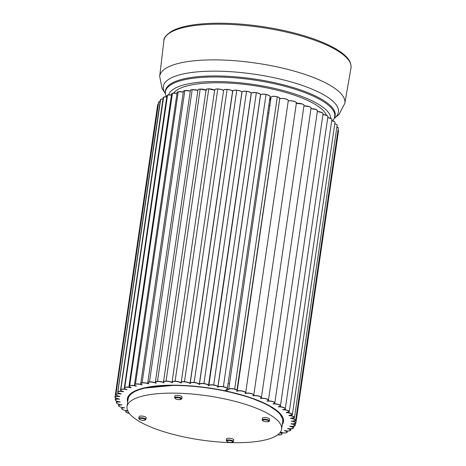 <?xml version="1.0" encoding="UTF-8"?>
<svg xmlns="http://www.w3.org/2000/svg" width="466" height="466" viewBox="0 0 466 466"><rect width="100%" height="100%" fill="white"/><g stroke="black" fill="none" stroke-linecap="round" stroke-linejoin="round"><path stroke-width="0.7" d="M174.925 395.978A3.6 1.031 8.3 0 1 177.109 395.354A3.6 1.031 8.3 0 1 182.055 397.02L181.804 398.727A3.6 1.031 8.3 0 0 176.864 397.061A3.6 1.031 8.3 0 0 174.674 397.684L174.925 395.978M262.195 419.837L262.445 418.13A3.6 1.031 8.3 0 1 265.375 417.542A3.6 1.031 8.3 0 1 269.296 418.689A3.6 1.031 8.3 0 1 269.569 419.173L269.319 420.88A3.6 1.031 8.3 0 0 269.045 420.396A3.6 1.031 8.3 0 0 265.131 419.249A3.6 1.031 8.3 0 0 262.195 419.837L262.591 420.67C264.065 421.957 269.814 422.26 269.319 420.88M226.325 440.533L226.575 438.826A3.6 1.031 8.3 0 1 228.759 438.203A3.6 1.031 8.3 0 1 233.699 439.863L233.454 441.57L231.089 442.502C228.369 442.438 226.779 441.785 226.325 440.533A3.6 1.031 8.3 0 1 228.509 439.91A3.6 1.031 8.3 0 1 233.454 441.57M138.804 418.381L139.054 416.674A3.6 1.031 8.3 0 1 141.99 416.086A3.6 1.031 8.3 0 1 145.91 417.227A3.6 1.031 8.3 0 1 146.184 417.711L145.934 419.417C144.443 420.734 142.2 420.67 139.2 419.214L138.804 418.381A3.6 1.031 8.3 0 1 141.74 417.792A3.6 1.031 8.3 0 1 145.66 418.94A3.6 1.031 8.3 0 1 145.934 419.417M246.537 91.353L246.537 91.353A4.747 1.357 -171.7 0 0 242.023 92.064A4.747 1.357 -171.7 0 0 242.017 92.128A86.839 24.809 -171.7 0 0 241.912 92.117L199.285 384.299A86.839 24.809 8.3 0 1 199.396 384.31A4.747 1.357 8.3 0 1 199.401 384.246A4.747 1.357 8.3 0 1 203.916 383.541A4.747 1.357 8.3 0 1 207.877 384.712A4.747 1.357 8.3 0 1 208.593 385.498A86.839 24.809 8.3 0 1 208.704 385.516A4.747 1.357 8.3 0 1 213.708 384.957A4.747 1.357 8.3 0 1 217.162 386.052A4.747 1.357 8.3 0 1 217.878 386.931A4.747 1.357 8.3 0 1 217.867 386.984A86.839 24.809 8.3 0 1 217.971 387.001L218.059 387.188A86.705 24.768 -171.7 0 0 217.704 387.13L217.704 387.13A4.608 1.316 -171.7 0 0 213.678 385.12L256.335 92.769A4.747 1.357 -171.7 0 0 251.331 93.328L208.809 385.697A86.705 24.768 -171.7 0 0 208.442 385.644L251.221 93.316A4.747 1.357 -171.7 0 0 250.504 92.53A4.747 1.357 -171.7 0 0 246.537 91.353L203.898 383.704A4.608 1.316 -171.7 0 0 199.512 384.497L199.512 384.497A86.705 24.768 -171.7 0 0 199.151 384.456L199.285 384.299A4.747 1.357 8.3 0 0 198.609 383.669A4.747 1.357 8.3 0 0 194.136 382.435L194.136 382.603A4.608 1.316 -171.7 0 0 190.285 383.594L190.157 383.413A4.747 1.357 8.3 0 1 190.128 383.198A4.747 1.357 8.3 0 1 194.136 382.435L236.763 90.253A4.747 1.357 -171.7 0 0 232.755 91.016C232.458 90.439 233.804 90.154 236.792 90.159L236.798 90.165A4.608 1.316 8.3 0 1 241.732 91.866M227.169 89.385L227.169 89.385A4.608 1.316 8.3 0 1 232.592 91.126L190.046 383.407A86.839 24.809 8.3 0 1 190.145 383.413L190.285 383.594A86.705 24.768 -171.7 0 0 189.93 383.565L190.046 383.407A4.747 1.357 8.3 0 0 189.47 382.935A4.747 1.357 8.3 0 0 184.495 381.654L184.507 381.829A4.608 1.316 -171.7 0 0 181.239 383.005L181.093 382.825A4.747 1.357 8.3 0 1 180.983 382.452A4.747 1.357 8.3 0 1 184.495 381.654L227.123 89.472A4.747 1.357 -171.7 0 0 223.61 90.27C223.313 89.763 224.495 89.466 227.158 89.379C229.895 89.641 231.73 90.229 232.656 91.144A86.705 24.768 8.3 0 1 232.738 91.138M260.849 94.615A4.608 1.316 8.3 0 1 266.016 94.388L266.028 94.481A4.747 1.357 -171.7 0 0 260.599 94.819L260.599 94.819A86.839 24.809 -171.7 0 0 260.494 94.802L217.884 386.873M260.622 94.767C261.484 94.062 263.284 93.934 266.028 94.382C269.511 95.612 270.863 96.369 270.076 96.654L227.303 388.941A5.569 1.59 -171.7 0 0 223.354 386.827A4.608 1.316 -171.7 0 0 218.059 387.188M281.26 434.662L281.126 434.755A5.569 1.59 -171.7 0 0 280.019 432.675L280.107 432.518M251.657 92.99A4.608 1.316 8.3 0 1 256.341 92.682C252.327 92.6 250.661 92.816 251.331 93.305L251.331 93.328A86.839 24.809 -171.7 0 0 251.221 93.316M171.453 95.006A4.747 1.357 -171.7 0 0 167.41 95.186A4.747 1.357 -171.7 0 0 166.95 95.664L167.475 95.099L171.471 94.913A4.608 1.316 8.3 0 0 167.55 95.093L124.783 387.374A4.747 1.357 8.3 0 1 130.515 387.496M270.076 96.654L270.076 96.654A5.709 1.631 -171.7 0 0 269.22 95.612A5.709 1.631 -171.7 0 0 266.028 94.481L223.354 386.827M127.736 410.872A4.608 1.316 -171.7 0 0 126.35 412.387L126.251 412.259M214.651 90.188A4.608 1.316 8.3 0 0 208.762 88.837L166.059 381.106A4.747 1.357 8.3 0 1 171.995 382.417A4.747 1.357 8.3 0 1 172.216 382.557L172.135 382.732A4.608 1.316 -171.7 0 0 166.1 381.275L166.059 381.106A4.747 1.357 8.3 0 0 163.496 381.922L163.997 382.743M181.093 382.825L181.239 383.005A86.705 24.768 -171.7 0 0 180.884 382.988A4.608 1.316 -171.7 0 0 175.123 381.38A4.608 1.316 -171.7 0 0 172.472 382.732L172.472 382.732A86.705 24.768 -171.7 0 0 172.135 382.732M175.123 381.38L175.1 381.211A4.747 1.357 8.3 0 1 180.563 382.516A4.747 1.357 8.3 0 1 180.989 382.825L180.884 382.988M166.1 381.275A4.608 1.316 -171.7 0 0 164.09 382.784A86.705 24.768 -171.7 0 0 163.77 382.796A4.608 1.316 -171.7 0 0 157.531 381.508A4.608 1.316 -171.7 0 0 156.192 383.157A86.705 24.768 -171.7 0 0 155.894 383.18A4.608 1.316 -171.7 0 0 149.528 382.079A4.608 1.316 -171.7 0 0 148.875 383.85A86.705 24.768 -171.7 0 0 148.596 383.885A4.608 1.316 -171.7 0 0 142.177 382.976A4.608 1.316 -171.7 0 0 142.217 384.852A86.705 24.768 -171.7 0 0 141.967 384.899A4.608 1.316 -171.7 0 0 135.571 384.194A4.608 1.316 -171.7 0 0 136.299 386.151A86.705 24.768 -171.7 0 0 136.078 386.209A4.608 1.316 -171.7 0 0 129.787 385.72A4.608 1.316 -171.7 0 0 131.191 387.729A86.705 24.768 -171.7 0 0 131.004 387.799A4.608 1.316 -171.7 0 0 124.888 387.531A4.608 1.316 -171.7 0 0 126.956 389.576A86.705 24.768 -171.7 0 0 126.804 389.652A4.608 1.316 -171.7 0 0 120.933 389.611A4.608 1.316 -171.7 0 0 123.641 391.661A86.705 24.768 -171.7 0 0 123.525 391.749A4.608 1.316 -171.7 0 0 117.968 391.929A4.608 1.316 -171.7 0 0 121.282 393.968A86.705 24.768 -171.7 0 0 121.212 394.067A4.608 1.316 -171.7 0 0 116.028 394.463A4.608 1.316 -171.7 0 0 119.913 396.467A86.705 24.768 -171.7 0 0 119.879 396.572A4.608 1.316 -171.7 0 0 115.137 397.183A4.608 1.316 -171.7 0 0 119.546 399.123A86.705 24.768 -171.7 0 0 119.558 399.234A4.608 1.316 -171.7 0 0 115.306 400.055A4.608 1.316 -171.7 0 0 120.193 401.913A86.705 24.768 -171.7 0 0 120.24 402.03A4.608 1.316 -171.7 0 0 116.535 403.049A4.608 1.316 -171.7 0 0 121.836 404.803A86.705 24.768 -171.7 0 0 121.917 404.919A4.608 1.316 -171.7 0 0 118.801 406.125A4.608 1.316 -171.7 0 0 124.457 407.75L124.579 407.872A4.608 1.316 -171.7 0 0 122.086 409.253L121.981 409.119M118.801 406.125L118.69 405.991A4.747 1.357 8.3 0 1 118.527 405.554A4.747 1.357 8.3 0 1 121.113 404.733M116.535 403.049L116.418 402.909A4.747 1.357 8.3 0 1 116.366 402.63A4.747 1.357 8.3 0 1 119.418 401.814M115.306 400.055L115.195 399.915A4.747 1.357 8.3 0 1 115.189 399.787A4.747 1.357 8.3 0 1 118.737 398.995M158.195 104.361A4.747 1.357 -171.7 0 0 157.648 104.856L115.02 397.038A4.747 1.357 8.3 0 1 119.092 396.304M116.028 394.463L115.912 394.312A4.747 1.357 8.3 0 1 120.467 393.782M117.968 391.929L117.857 391.778A4.747 1.357 8.3 0 1 122.849 391.452M120.933 389.611L120.822 389.454A4.747 1.357 8.3 0 1 126.216 389.349M124.888 387.531L124.783 387.374A4.747 1.357 8.3 0 0 124.323 387.846C124.34 388.516 125.203 389.087 126.903 389.57M129.787 385.72L129.694 385.557A4.747 1.357 8.3 0 1 135.699 385.912M135.571 384.194L135.489 384.031A4.747 1.357 8.3 0 1 141.705 384.619M142.177 382.976L142.107 382.807A4.747 1.357 8.3 0 1 148.456 383.635M149.528 382.079L149.464 381.91A4.747 1.357 8.3 0 1 155.871 382.97M157.531 381.508L157.479 381.339A4.747 1.357 8.3 0 1 163.834 382.621L163.834 382.621A86.839 24.809 8.3 0 1 163.846 382.621M224.874 390.689L227.455 388.842A5.709 1.631 8.3 0 0 226.593 387.794A5.709 1.631 8.3 0 0 223.406 386.663A4.747 1.357 8.3 0 0 217.971 387.001L260.599 94.819M232.726 91.225A86.839 24.809 -171.7 0 0 232.674 91.219L232.674 91.219A4.747 1.357 -171.7 0 0 232.097 90.748A4.747 1.357 -171.7 0 0 227.123 89.472M223.616 90.637L223.552 90.55A4.608 1.316 8.3 0 0 217.785 88.942L175.1 381.211A4.747 1.357 8.3 0 0 172.07 382.027L172.368 382.679M260.488 94.802A4.747 1.357 -171.7 0 0 260.5 94.744C261.199 94.371 259.812 93.683 256.341 92.676L256.341 92.682A4.608 1.316 8.3 0 1 260.284 94.249M269.831 96.083A5.569 1.59 8.3 0 0 266.034 94.388L266.028 94.481M160.63 99.491L117.857 391.778A4.747 1.357 8.3 0 0 117.735 392.017C117.292 392.465 118.457 393.118 121.236 393.968M166.781 96.8A4.608 1.316 8.3 0 0 163.595 97.173L120.822 389.454A4.747 1.357 8.3 0 0 120.56 389.815C120.135 390.205 121.143 390.817 123.589 391.656M197.91 90.456A4.608 1.316 8.3 0 0 192.19 89.635L149.464 381.91A4.747 1.357 8.3 0 0 147.751 382.679L148.8 383.827M190.291 91.091A4.608 1.316 8.3 0 0 184.839 90.538L142.107 382.807A4.747 1.357 8.3 0 0 140.767 383.53C140.487 383.722 140.948 384.159 142.147 384.834M183.289 92.052A4.608 1.316 8.3 0 0 178.233 91.755L135.489 384.031A4.747 1.357 8.3 0 0 134.488 384.683C134.161 384.916 134.744 385.399 136.235 386.133M176.981 93.421A4.747 1.357 -171.7 0 0 172.315 93.375A4.747 1.357 -171.7 0 0 171.61 93.946L172.385 93.282L176.993 93.322A4.608 1.316 8.3 0 0 172.449 93.282L129.694 385.557A4.747 1.357 8.3 0 0 128.983 386.128L131.132 387.718M158.69 102.025L115.912 394.312A4.747 1.357 8.3 0 0 115.883 394.422C115.44 394.941 116.768 395.622 119.873 396.467M206.065 90.154A4.608 1.316 8.3 0 0 200.194 89.07L157.479 381.339A4.747 1.357 8.3 0 0 155.359 382.143L156.11 383.128M280.34 432.256L280.835 432.39A3.99 1.142 -171.7 0 0 284.557 432.996A3.99 1.142 -171.7 0 0 286.974 432.343L287.126 432.238A4.503 1.287 8.3 0 0 287.161 432.122A4.503 1.287 8.3 0 0 284.988 430.66M286.974 432.343A4.369 1.247 -171.7 0 0 284.371 430.66A86.752 24.785 -171.7 0 0 284.569 430.555A4.369 1.247 -171.7 0 0 287.941 431.009A4.369 1.247 -171.7 0 0 290.335 430.596A4.369 1.247 -171.7 0 0 287.522 428.586A86.752 24.785 -171.7 0 0 287.673 428.464A4.369 1.247 -171.7 0 0 290.615 428.813A4.369 1.247 -171.7 0 0 293.143 428.295A4.369 1.247 -171.7 0 0 289.747 426.297A86.752 24.785 -171.7 0 0 289.84 426.163A4.369 1.247 -171.7 0 0 292.339 426.425A4.369 1.247 -171.7 0 0 294.955 425.784A4.369 1.247 -171.7 0 0 291.011 423.827A86.752 24.785 -171.7 0 0 291.058 423.687L291.058 423.687A4.369 1.247 -171.7 0 0 293.097 423.868A4.369 1.247 -171.7 0 0 295.747 423.099A4.369 1.247 -171.7 0 0 291.308 421.206L291.46 421.054M260.645 398.214L260.634 398.453A86.752 24.785 -171.7 0 0 260.244 398.302A4.369 1.247 -171.7 0 0 259.521 396.391A4.369 1.247 -171.7 0 0 253.329 395.873A86.752 24.785 -171.7 0 0 252.904 395.733A4.369 1.247 -171.7 0 0 251.518 393.764A4.369 1.247 -171.7 0 0 245.477 393.455A86.752 24.785 -171.7 0 0 245.023 393.327A4.369 1.247 -171.7 0 0 242.996 391.323A4.369 1.247 -171.7 0 0 237.171 391.23A86.752 24.785 -171.7 0 0 236.693 391.114A4.369 1.247 -171.7 0 0 234.608 389.238A3.938 1.124 -171.7 0 0 228.835 389.25L228.724 389.093A4.078 1.165 8.3 0 1 234.689 389.087L234.608 389.238M279.565 97.971A4.369 1.247 8.3 0 0 277.299 96.811C278.924 97.254 279.751 97.808 279.775 98.448A4.503 1.287 -171.7 0 0 277.311 96.905L234.689 389.087A4.503 1.287 8.3 0 1 237.147 390.63A4.503 1.287 8.3 0 1 236.885 390.986L236.885 390.986M271.497 96.811L271.352 96.911A4.078 1.165 -171.7 0 1 277.311 96.905L277.27 96.8A3.938 1.124 8.3 0 0 271.596 96.707M288.087 100.091A4.369 1.247 8.3 0 0 285.687 98.891C287.394 99.34 288.268 99.905 288.297 100.569A4.503 1.287 -171.7 0 0 285.693 98.984A4.503 1.287 -171.7 0 0 279.74 98.856L279.833 98.792A4.369 1.247 8.3 0 1 285.658 98.885M279.716 98.85A86.892 24.82 -171.7 0 1 279.74 98.856L237.171 391.23M291.308 421.206A86.752 24.785 -171.7 0 0 291.297 421.054A4.369 1.247 -171.7 0 0 292.875 421.171A4.369 1.247 -171.7 0 0 295.52 420.262A4.369 1.247 -171.7 0 0 290.633 418.456A86.752 24.785 -171.7 0 0 290.568 418.305A4.369 1.247 -171.7 0 0 291.687 418.363A4.369 1.247 -171.7 0 0 294.273 417.32A4.369 1.247 -171.7 0 0 288.996 415.62A86.752 24.785 -171.7 0 0 288.873 415.456A4.369 1.247 -171.7 0 0 289.543 415.486A4.369 1.247 -171.7 0 0 292.013 414.291A4.369 1.247 -171.7 0 0 286.404 412.719A86.752 24.785 -171.7 0 0 286.235 412.556L286.235 412.556A4.369 1.247 -171.7 0 0 286.462 412.561A4.369 1.247 -171.7 0 0 288.78 411.222A4.369 1.247 -171.7 0 0 282.897 409.789A86.752 24.785 -171.7 0 0 282.676 409.626A4.369 1.247 -171.7 0 0 284.598 408.14A4.369 1.247 -171.7 0 0 278.517 406.865A86.752 24.785 -171.7 0 0 278.243 406.702A4.369 1.247 -171.7 0 0 279.518 405.082A4.369 1.247 -171.7 0 0 273.303 403.981A86.752 24.785 -171.7 0 0 272.989 403.818A4.369 1.247 -171.7 0 0 273.6 402.082A4.369 1.247 -171.7 0 0 267.321 401.162A86.752 24.785 -171.7 0 0 266.966 401.01A4.369 1.247 -171.7 0 0 266.907 399.17A4.369 1.247 -171.7 0 0 260.634 398.453M287.12 432.25C287.266 432.617 286.421 432.867 284.575 433.001L280.788 432.285M228.835 389.25L226.121 390.962L228.724 389.093L271.084 97.109M282.268 424.654A78.923 22.549 8.3 0 0 226.278 391.085L226.121 390.962M322.95 114.473L327.313 115.714L327.907 116.576L285.279 408.764A4.503 1.287 8.3 0 0 284.732 408.006A4.503 1.287 8.3 0 0 278.586 406.69L278.517 406.865M278.307 406.707C280.037 406.422 280.748 406.136 280.445 405.851A4.503 1.287 8.3 0 0 279.647 404.942A4.503 1.287 8.3 0 0 273.344 403.801A86.892 24.82 8.3 0 1 273.344 403.801L273.303 403.981M284.569 430.555L287.959 431.015L290.429 430.584L290.749 430.147A4.503 1.287 8.3 0 1 290.481 430.497M245.465 393.106L245.477 393.455M269.465 100.866L271.381 96.841M174.441 393.141A78.107 22.316 -171.7 0 0 127.02 406.643A78.107 22.316 -171.7 0 0 234.182 442.7A78.107 22.316 -171.7 0 0 281.604 429.198A78.107 22.316 -171.7 0 0 174.441 393.141M281.604 429.198L282.728 421.514A78.107 22.316 -171.7 0 0 175.565 385.458A78.107 22.316 -171.7 0 0 128.144 398.96L127.02 406.643M268.824 105.264A78.783 22.508 8.3 0 1 270.088 105.543M267.7 112.947A78.783 22.508 8.3 0 1 268.969 113.226M127.719 401.873A78.783 22.508 8.3 0 1 127.474 398.861A78.783 22.508 8.3 0 1 175.303 385.242A78.783 22.508 8.3 0 1 283.392 421.608A78.783 22.508 8.3 0 1 282.303 424.421M228.218 383.617A78.783 22.508 8.3 0 1 229.482 383.897M173.661 93.084A78.107 22.316 8.3 0 1 219.719 82.773A78.107 22.316 8.3 0 1 326.45 115.277M330.738 118.347A81.934 23.411 -171.7 0 0 218.257 81.556A81.934 23.411 -171.7 0 0 168.704 94.831M166.403 96.777A85.54 24.436 8.3 0 1 217.377 77.001A85.54 24.436 8.3 0 1 304.834 92.623A85.54 24.436 8.3 0 1 332.555 120.811M176.969 397.632A3.151 0.903 -171.7 0 0 175.298 398.599A3.151 0.903 -171.7 0 0 179.381 399.63A3.151 0.903 -171.7 0 0 181.058 398.669A3.151 0.903 -171.7 0 0 176.969 397.632M268.573 420.821A3.151 0.903 -171.7 0 0 264.49 419.784A3.151 0.903 -171.7 0 0 262.818 420.751A3.151 0.903 -171.7 0 0 266.901 421.782A3.151 0.903 -171.7 0 0 268.573 420.821M231.031 442.479A3.151 0.903 -171.7 0 0 232.703 441.512A3.151 0.903 -171.7 0 0 228.62 440.481A3.151 0.903 -171.7 0 0 226.948 441.442A3.151 0.903 -171.7 0 0 231.031 442.479M139.427 419.289A3.151 0.903 -171.7 0 0 143.511 420.326A3.151 0.903 -171.7 0 0 145.188 419.359A3.151 0.903 -171.7 0 0 141.099 418.328A3.151 0.903 -171.7 0 0 139.427 419.289M165.424 93.683L162.057 88.639L159.681 76.278A93.567 26.731 8.3 0 1 235.586 60.796A93.567 26.731 8.3 0 1 337.774 90.59A93.567 26.731 8.3 0 1 344.846 103.289L350.98 68.036C351.684 61.658 346.96 56.98 343.465 54.114C336.033 48.05 324.627 42.482 309.243 37.397C294.477 32.573 278.26 28.886 260.593 26.329C242.67 23.795 225.958 22.811 210.446 23.37C193.204 24.063 180.406 26.603 172.059 30.983C166.286 34.717 163.56 37.967 163.881 40.74A94.54 27.011 8.3 0 1 240.578 25.094A94.54 27.011 8.3 0 1 343.832 55.198A94.54 27.011 8.3 0 1 350.98 68.036M165.389 92.297A85.761 24.5 8.3 0 1 232.761 76.61A85.761 24.5 8.3 0 1 328.664 104.087A85.761 24.5 8.3 0 1 334.582 117.537L334.291 118.114M165.401 93.456A88.499 25.286 8.3 0 1 224.175 71.356A88.499 25.286 8.3 0 1 331.74 100.202A88.499 25.286 8.3 0 1 334.209 118.312M241.912 92.117A4.747 1.357 -171.7 0 0 241.237 91.487A4.747 1.357 -171.7 0 0 236.763 90.253M223.564 90.596A4.747 1.357 -171.7 0 0 223.191 90.328A4.747 1.357 -171.7 0 0 217.721 89.029A4.747 1.357 -171.7 0 0 214.698 89.845C214.919 89.198 215.944 88.895 217.773 88.936C220.459 89.105 222.399 89.647 223.598 90.55M214.64 90.241A4.747 1.357 -171.7 0 0 214.622 90.235A4.747 1.357 -171.7 0 0 208.681 88.919A4.747 1.357 -171.7 0 0 206.123 89.74C206.817 89.309 205.221 89.198 208.739 88.825L214.826 90.288M217.861 387.001L260.5 94.744A4.747 1.357 -171.7 0 0 259.789 93.864A4.747 1.357 -171.7 0 0 256.335 92.769M280.136 432.53A5.709 1.631 8.3 0 1 281.068 432.984A5.709 1.631 8.3 0 1 281.924 434.044A5.709 1.631 8.3 0 1 281.522 434.533M127.684 402.1A78.923 22.549 8.3 0 1 175.28 385.201A78.923 22.549 8.3 0 1 224.769 390.758M277.695 434.865A4.608 1.316 -171.7 0 0 279.128 434.959A4.608 1.316 -171.7 0 0 281.126 434.755M246.561 91.266A4.608 1.316 8.3 0 1 250.999 92.909M242.372 91.645A4.608 1.316 8.3 0 1 246.555 91.266M124.539 388.347A4.747 1.357 8.3 0 1 124.323 387.846L166.95 95.664M126.35 412.387A4.608 1.316 -171.7 0 0 129.315 413.412M125.931 411.996A4.747 1.357 8.3 0 1 125.715 411.495A4.747 1.357 8.3 0 1 127.48 410.721M208.442 385.644A4.608 1.316 -171.7 0 0 203.898 383.704M275.598 436.205A4.608 1.316 -171.7 0 0 276.216 435.85M213.678 385.12A4.608 1.316 -171.7 0 0 208.809 385.697M199.151 384.456A4.608 1.316 -171.7 0 0 194.136 382.603M189.93 383.565A4.608 1.316 -171.7 0 0 184.507 381.829M122.086 409.253A4.608 1.316 -171.7 0 0 127.667 410.721M206.473 89.321A4.608 1.316 8.3 0 1 208.721 88.837M172.292 382.528A4.747 1.357 8.3 0 1 172.07 382.027L214.698 89.845M121.876 409.02A4.747 1.357 8.3 0 1 121.661 408.519A4.747 1.357 8.3 0 1 123.816 407.715M115.242 397.504A4.747 1.357 8.3 0 1 115.02 397.067C114.467 397.515 115.964 398.203 119.512 399.123M116.098 394.923A4.747 1.357 8.3 0 1 115.883 394.422L158.51 102.24A4.747 1.357 -171.7 0 0 158.51 102.351M117.95 392.518A4.747 1.357 8.3 0 1 117.735 392.017L160.356 99.835L161.189 99.188L162.989 98.973A4.608 1.316 8.3 0 0 160.659 99.468M120.776 390.316A4.747 1.357 8.3 0 1 120.56 389.815L163.182 97.633L163.496 97.19L166.781 96.794M129.199 386.629A4.747 1.357 8.3 0 1 128.983 386.128L171.61 93.946M134.703 385.184A4.747 1.357 8.3 0 1 134.488 384.683L177.115 92.501L178.187 91.755L183.289 92.047M140.982 384.031A4.747 1.357 8.3 0 1 140.767 383.53L183.394 91.348L184.804 90.532L190.291 91.086M147.967 383.18A4.747 1.357 8.3 0 1 147.751 382.679L190.378 90.497C190.157 90.218 190.751 89.932 192.155 89.629L197.91 90.445M155.574 382.638A4.747 1.357 8.3 0 1 155.359 382.143L197.986 89.955C197.73 89.629 198.458 89.332 200.17 89.058L206.45 90.346M163.712 382.423A4.747 1.357 8.3 0 1 163.496 381.922L206.123 89.74M223.96 89.856A4.608 1.316 8.3 0 1 227.152 89.385M215.047 89.425A4.608 1.316 8.3 0 1 217.756 88.942M233.105 90.596A4.608 1.316 8.3 0 1 236.786 90.165C239.547 90.503 241.248 91.132 241.901 92.058M162.972 99.06A4.747 1.357 -171.7 0 0 160.479 99.59A4.747 1.357 -171.7 0 0 160.356 99.835M166.77 96.887A4.747 1.357 -171.7 0 0 163.45 97.272A4.747 1.357 -171.7 0 0 163.182 97.633M197.899 90.538A4.747 1.357 -171.7 0 0 192.091 89.722A4.747 1.357 -171.7 0 0 190.378 90.497M190.728 90.078A4.608 1.316 8.3 0 1 192.126 89.647M190.279 91.179A4.747 1.357 -171.7 0 0 184.728 90.625A4.747 1.357 -171.7 0 0 183.394 91.348M183.744 90.928A4.608 1.316 8.3 0 1 184.763 90.55M183.278 92.14A4.747 1.357 -171.7 0 0 178.111 91.849A4.747 1.357 -171.7 0 0 177.115 92.501M177.464 92.082A4.608 1.316 8.3 0 1 178.14 91.779M171.96 93.526A4.608 1.316 8.3 0 1 172.338 93.322M160.112 101.53A4.747 1.357 -171.7 0 0 158.539 102.13A4.747 1.357 -171.7 0 0 158.51 102.24L160.123 101.442A4.608 1.316 8.3 0 0 158.83 101.873M198.335 89.542A4.608 1.316 8.3 0 1 200.141 89.07M206.054 90.223A4.747 1.357 -171.7 0 0 200.106 89.152A4.747 1.357 -171.7 0 0 197.986 89.955M334.675 121.853A4.369 1.247 8.3 0 0 331.728 120.607L334.757 121.894L334.972 122.436A4.503 1.287 -171.7 0 0 334.786 121.987A4.503 1.287 -171.7 0 0 331.716 120.7M331.442 118.783A4.369 1.247 8.3 0 0 327.767 117.519L331.507 118.807L331.885 119.512A4.503 1.287 -171.7 0 0 331.547 118.912A4.503 1.287 -171.7 0 0 327.755 117.613M338.1 127.643A4.369 1.247 8.3 0 0 336.895 126.851L338.304 128.121A4.503 1.287 -171.7 0 0 338.299 127.969A4.503 1.287 -171.7 0 0 336.883 126.927M336.912 124.841A4.369 1.247 8.3 0 0 334.78 123.723L336.493 124.434L337.116 125.319A4.503 1.287 -171.7 0 0 337.046 125.016A4.503 1.287 -171.7 0 0 334.769 123.805M291.221 418.357A4.503 1.287 8.3 0 1 295.671 420.151A4.503 1.287 8.3 0 1 295.683 420.309A4.503 1.287 8.3 0 1 295.345 420.705M286.8 412.567A4.503 1.287 8.3 0 1 292.165 414.169A4.503 1.287 8.3 0 1 292.345 414.623A4.503 1.287 8.3 0 1 292.007 415.02M338.031 130.026L338.526 130.818A4.503 1.287 -171.7 0 0 338.526 130.818A4.503 1.287 -171.7 0 0 338.526 130.8A4.503 1.287 -171.7 0 0 338.019 130.096M289.497 415.491A4.503 1.287 8.3 0 1 294.419 417.204A4.503 1.287 8.3 0 1 294.495 417.501A4.503 1.287 8.3 0 1 294.157 417.897M283.159 409.62A4.503 1.287 8.3 0 1 288.92 411.094A4.503 1.287 8.3 0 1 289.264 411.699A4.503 1.287 8.3 0 1 288.926 412.095M287.324 430.992L287.114 432.273A4.124 1.177 8.3 0 1 286.817 432.565M291.955 421.13A4.503 1.287 8.3 0 1 295.898 422.988A4.503 1.287 8.3 0 1 295.898 423A4.503 1.287 8.3 0 1 295.56 423.402M322.95 114.479A4.369 1.247 8.3 0 1 327.26 115.702M327.907 116.576A4.503 1.287 -171.7 0 0 327.359 115.824A4.503 1.287 -171.7 0 0 322.938 114.566M291.693 423.78A4.503 1.287 8.3 0 1 295.141 425.563A4.503 1.287 8.3 0 1 295.106 425.679M288.233 100.976A4.369 1.247 8.3 0 1 294.18 101.32C291.71 100.65 289.677 100.545 288.105 101.006M294.203 101.32C296.184 102.136 296.924 102.66 296.411 102.887A4.503 1.287 -171.7 0 0 294.232 101.425A4.503 1.287 -171.7 0 0 288.227 101.029M260.564 398.238A86.892 24.82 8.3 0 1 260.64 398.267A4.503 1.287 8.3 0 1 267.018 399.024A4.503 1.287 8.3 0 1 268.439 400.224A4.503 1.287 8.3 0 1 268.101 400.62M253.201 395.651A86.892 24.82 8.3 0 1 253.312 395.686A4.503 1.287 8.3 0 1 259.62 396.24A4.503 1.287 8.3 0 1 261.403 397.574A4.503 1.287 8.3 0 1 261.071 397.97M279.728 98.763A86.752 24.785 8.3 0 1 279.786 98.78C281.115 98.239 283.083 98.274 285.675 98.879M267.298 400.964A86.892 24.82 8.3 0 1 267.344 400.981A4.503 1.287 8.3 0 1 273.717 401.937A4.503 1.287 8.3 0 1 274.812 402.991A4.503 1.287 8.3 0 1 274.474 403.387M294.221 101.332A4.369 1.247 8.3 0 1 296.201 102.409M296.347 103.347A4.369 1.247 8.3 0 1 302.184 103.947M302.23 103.965A4.369 1.247 8.3 0 1 303.82 104.914M303.954 105.916A4.369 1.247 8.3 0 1 309.57 106.731M309.628 106.755A4.369 1.247 8.3 0 1 310.857 107.559M310.962 108.729A4.503 1.287 -171.7 0 1 316.344 109.755A4.503 1.287 -171.7 0 1 317.433 110.809L316.303 109.644L310.979 108.636A4.369 1.247 8.3 0 1 316.263 109.638M316.332 109.673A4.369 1.247 8.3 0 1 317.23 110.331M317.317 111.601A4.503 1.287 -171.7 0 1 322.274 112.76A4.503 1.287 -171.7 0 1 323.072 113.663L322.227 112.65L317.334 111.508A4.369 1.247 8.3 0 1 322.181 112.638M322.262 112.685A4.369 1.247 8.3 0 1 322.862 113.186M327.353 115.766A4.369 1.247 8.3 0 1 327.697 116.098M338.025 130.049A4.369 1.247 8.3 0 1 338.316 130.34M303.954 105.904L309.605 106.731C310.822 107.355 311.305 107.792 311.067 108.036A4.503 1.287 -171.7 0 0 309.645 106.842A4.503 1.287 -171.7 0 0 303.943 105.992M236.932 390.997A86.892 24.82 8.3 0 1 237.112 391.044A4.503 1.287 8.3 0 1 243.071 391.166A4.503 1.287 8.3 0 1 245.669 392.751A4.503 1.287 8.3 0 1 245.337 393.147M245.291 393.228A86.892 24.82 8.3 0 1 245.436 393.269A4.503 1.287 8.3 0 1 251.605 393.613A4.503 1.287 8.3 0 1 253.784 395.075A4.503 1.287 8.3 0 1 253.452 395.471M282.734 409.631C284.843 409.422 285.693 409.131 285.279 408.764A4.503 1.287 8.3 0 1 284.947 409.16M295.968 103.423L302.207 103.947C303.809 104.728 304.415 105.211 304.03 105.392A4.503 1.287 -171.7 0 0 302.242 104.058A4.503 1.287 -171.7 0 0 296.335 103.411M323.072 113.663L280.445 405.851A4.503 1.287 8.3 0 1 280.107 406.247M290.429 426.268A4.503 1.287 8.3 0 1 293.417 427.951A4.503 1.287 8.3 0 1 293.289 428.19M288.192 428.574A4.503 1.287 8.3 0 1 290.749 430.147L290.941 428.819M174.674 397.684C175.129 398.937 176.719 399.595 179.439 399.653L181.804 398.727M159.681 76.278L163.881 40.74M334.128 118.492L339.044 114.455L344.846 103.289M282.116 432.728L281.924 434.044L281.196 434.749M127.806 397.55L132.571 392.314L142.613 388.312L175.298 385.207C191.404 385.446 207.9 387.298 224.798 390.77M277.689 434.871L281.184 434.755M199.396 384.333L242.023 92.064C241.749 91.423 243.258 91.155 246.561 91.26C249.986 92.058 251.541 92.734 251.221 93.287M241.842 92.012L242.134 92.047M232.755 91.016L190.163 383.477M129.321 413.418L126.292 412.369L125.715 411.495L125.855 410.546M223.61 90.27L181.123 382.924M122.022 409.23C123.385 410.121 125.383 410.622 128.01 410.738M121.818 407.401L122.016 409.224M124.48 407.814L124.416 407.756C121.731 407.552 119.832 406.999 118.725 406.09L118.719 404.238M116.436 402.997C117.31 403.923 119.104 404.529 121.807 404.803M116.593 401.051L116.43 402.985M115.195 399.968C115.743 400.894 117.397 401.546 120.158 401.913M115.481 397.789L115.195 399.956M275.394 436.281L276.466 435.529M227.402 388.924L224.839 390.764M232.616 91.12L232.907 91.144M157.648 104.85L158.207 104.297M291.337 421.066L292.893 421.177L295.683 420.309L338.304 128.121M288.92 415.468L292.345 414.623L334.972 122.436M287.697 428.475L290.633 428.819L293.26 428.26L293.65 426.361M289.875 426.174L292.357 426.431L295.095 425.714L295.438 423.524M290.615 418.311L294.495 417.501L337.116 125.319M286.287 412.561L289.264 411.699L331.885 119.512M291.093 423.699L293.114 423.874L295.898 423L338.526 130.818M260.331 398.302L261.403 397.574L304.03 105.392M279.775 98.448L236.821 391.079M279.81 98.78L279.408 98.681M280.817 432.39L280.334 432.262M283.445 420.175L279.064 412.509L267.146 404.546L248.914 397.149L226.226 391.085M277.287 96.8C274.422 96.078 272.453 96.101 271.369 96.858M252.997 395.721L253.784 395.075L296.411 102.887M311.067 108.036L268.439 400.224L267.041 401.01M288.297 100.569L245.669 392.751L245.133 393.31M273.059 403.824C274.381 403.579 274.963 403.3 274.812 402.991L317.433 110.809"/></g></svg>
